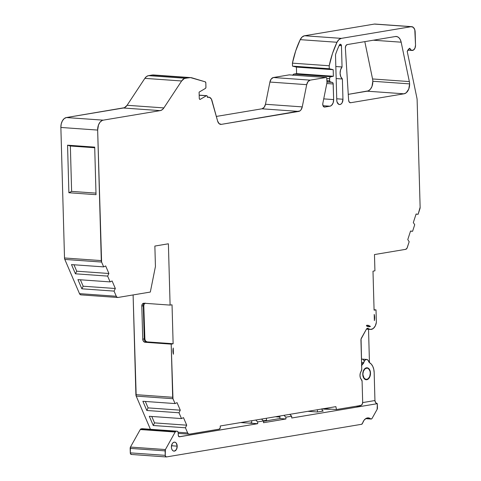 <?xml version="1.0" encoding="UTF-8"?>
<svg xmlns="http://www.w3.org/2000/svg" width="481" height="481" viewBox="0 0 481 481"><rect width="100%" height="100%" fill="white"/><g stroke="black" fill="none" stroke-linecap="round" stroke-linejoin="round"><path stroke-width="0.72" d="M409.614 83.88A9.013 5.784 -85.9 0 1 404.004 93.807L367.219 91.192A9.013 5.784 94.1 0 0 372.829 81.265L409.614 83.88L408.766 89.045L406.223 92.779L404.004 93.807L350.631 102.736A3.006 1.93 -85.9 0 1 350.33 102.754A3.006 1.93 -85.9 0 1 348.623 100.234L345.37 48.04A3.006 1.93 -85.9 0 1 347.216 44.583L395.328 36.532L397.222 36.664L398.941 37.746L400.306 39.658L401.172 42.19L409.343 81.578A9.013 5.784 -85.9 0 1 409.614 83.88A9.013 5.784 -85.9 0 1 404.004 93.807L350.631 102.736L349.278 102.14L348.623 100.234L345.37 48.04L345.839 45.743L347.216 44.583L395.328 36.532A9.013 5.784 -85.9 0 1 396.284 36.478A9.013 5.784 -85.9 0 1 401.172 42.19L373.334 40.212L401.172 42.19L409.343 81.578A9.013 5.784 -85.9 0 1 409.614 83.88L372.829 81.265A9.013 5.784 94.1 0 0 372.559 78.956L409.343 81.578A9.013 5.784 -85.9 0 1 409.614 83.88L372.829 81.265L371.981 86.43L370.43 89.171L368.356 90.843L348.256 94.36L367.219 91.192A9.013 5.784 94.1 0 0 372.829 81.265A9.013 5.784 94.1 0 0 372.559 78.956L409.343 81.578L401.172 42.19L373.334 40.212M190.518 77.597L153.734 74.982A18.025 11.562 94.1 0 0 151.954 75.066L188.738 77.681A18.025 11.562 -85.9 0 1 192.214 77.916L205.273 81.842A1.202 0.77 -85.9 0 1 205.832 82.888A1.202 0.77 -85.9 0 1 205.832 83.003L205.946 87.175A1.202 0.77 -85.9 0 1 205.405 88.426L205.916 87.566L205.832 83.003A1.202 0.77 -85.9 0 0 205.832 82.888L205.273 81.842L190.488 77.597L185.299 78.259L148.515 75.643L151.954 75.066L188.738 77.681A18.025 11.562 -85.9 0 1 190.518 77.597A18.025 11.562 -85.9 0 1 192.214 77.916L205.273 81.842A1.202 0.77 -85.9 0 1 205.832 82.888A1.202 0.77 -85.9 0 1 205.832 83.003L205.946 87.175A1.202 0.77 -85.9 0 1 205.405 88.426L199.098 92.13L205.405 88.426L199.098 92.13L199.272 98.346A1.202 0.77 -85.9 0 0 199.958 99.411L199.952 99.411A1.202 0.77 -85.9 0 0 200.276 99.333L199.597 99.242L199.272 98.346A1.202 0.77 -85.9 0 0 200.276 99.333L199.657 99.29L200.276 99.333L206.373 95.749A1.202 0.77 -85.9 0 1 206.692 95.671A1.202 0.77 -85.9 0 1 207.377 96.741L207.052 95.845L206.373 95.749L200.276 99.333L199.657 99.29M173.419 354.232A8.411 5.393 -85.9 0 1 172.944 351.202A8.411 5.393 -85.9 0 1 173.244 348.034L173.419 354.232L172.944 351.202L173.244 348.034L173.419 354.232A8.411 5.393 -85.9 0 1 172.944 351.202A8.411 5.393 -85.9 0 1 173.244 348.034L173.419 354.232M362.957 374.374A5.706 3.662 94.1 0 1 366.468 368.097A5.706 3.662 94.1 0 1 370.298 373.148A5.706 3.662 -85.9 0 1 366.787 379.431A5.706 3.662 -85.9 0 1 362.957 374.374A5.706 3.662 94.1 0 1 367.033 368.067A5.706 3.662 94.1 0 1 370.298 373.148L369.961 371.025L368.536 368.711L367.189 368.085L365.079 368.759L363.486 371.122L362.764 374.362L364.141 378.204L366.065 379.437L368.181 378.763L369.769 376.401L370.298 373.148A5.706 3.662 -85.9 0 1 366.221 379.455A5.706 3.662 -85.9 0 1 362.957 374.374L362.764 374.362M145.442 340.927L147.042 341.883L145.112 342.28L171.194 344.137L172.98 398.725A3.006 1.93 -85.9 0 1 172.679 397.276L135.895 394.66A3.006 1.93 94.1 0 0 136.195 396.11L172.98 398.725L175.054 403.571L142.869 401.28L146.813 410.485L148.088 407.882L145.334 401.455L148.088 407.882L180.279 410.173L179.004 412.776L181.493 418.578L149.302 416.287L153.253 425.499L154.527 422.889L151.774 416.462L154.527 422.889L186.712 425.18L185.438 427.789L187.65 432.936A3.006 1.93 -85.9 0 0 189.364 434.151L219.186 429.16L189.364 434.151A3.006 1.93 -85.9 0 1 189.069 434.163A3.006 1.93 -85.9 0 1 187.65 432.936L188.384 433.91L189.364 434.151L219.186 429.16A1.804 1.154 -85.9 0 0 220.298 427.176L220.262 425.98L335.876 406.643L336.478 409.535L335.876 406.643L220.262 425.98L220.298 427.176A1.804 1.154 -85.9 0 1 219.186 429.16L220.226 427.874L220.262 425.98L335.876 406.643L336.478 409.535L360.822 405.465A3.006 1.93 -85.9 0 0 362.674 402.158L362.097 381.427L362.674 402.158A3.006 1.93 -85.9 0 1 360.822 405.465L362.169 404.359L362.674 402.158L362.097 381.427A2.405 1.539 -85.9 0 0 361.447 379.647A5.405 3.469 -85.9 0 1 359.992 375.637L360.407 377.934L361.447 379.647A2.405 1.539 -85.9 0 1 362.097 381.427L361.447 379.647A5.405 3.469 -85.9 0 1 359.992 375.637A5.405 3.469 -85.9 0 1 361.213 371.182L361.754 369.204A2.405 1.539 -85.9 0 1 361.213 371.182L360.281 373.226L359.992 375.637A5.405 3.469 -85.9 0 1 361.213 371.182A2.405 1.539 -85.9 0 0 361.754 369.204L360.942 340.223A3.006 1.93 -85.9 0 1 361.453 338.023L366.402 329.172A2.405 1.539 -85.9 0 1 367.712 328.282A2.405 1.539 -85.9 0 1 368.326 328.541L367.063 328.451L370.737 329.449L373.226 328.535L375.246 325.998L376.364 322.384A8.411 5.393 -85.9 0 1 370.49 329.437A8.411 5.393 -85.9 0 1 368.326 328.541L367.063 328.451M177.2 446.152A4.509 2.892 -85.9 0 1 174.429 451.112A4.509 2.892 -85.9 0 1 171.404 447.12A4.509 2.892 -85.9 0 1 174.176 442.165A4.509 2.892 -85.9 0 1 177.2 446.152L171.501 445.749L177.2 446.152A4.509 2.892 -85.9 0 1 173.984 451.13A4.509 2.892 -85.9 0 1 171.404 447.12A4.509 2.892 -85.9 0 1 174.621 442.141A4.509 2.892 -85.9 0 1 177.2 446.152L176.262 443.127L175.294 442.316L174.176 442.165L173.076 442.688L172.162 443.819L171.404 447.12L171.675 448.797L172.342 450.144L173.31 450.956L174.429 451.112L176.443 449.458L177.2 446.152L171.501 445.749M370.49 373.118A6.006 3.854 -85.9 0 1 366.793 379.725A6.006 3.854 -85.9 0 1 362.764 374.41A6.006 3.854 -85.9 0 1 366.462 367.797A6.006 3.854 -85.9 0 1 370.49 373.118L369.48 377.525L368.26 379.022L366.793 379.725L365.301 379.521L364.015 378.439L363.119 376.641L362.764 374.41A6.006 3.854 -85.9 0 1 367.057 367.767A6.006 3.854 -85.9 0 1 370.49 373.118A6.006 3.854 -85.9 0 1 366.203 379.756A6.006 3.854 -85.9 0 1 362.764 374.41L362.993 372.078L363.78 370.003L364.995 368.5L366.462 367.797L367.953 368.001L369.246 369.089L370.136 370.881L370.298 373.1M176.978 431.204A1.804 1.154 -85.9 0 1 178.186 432.804L177.814 431.595L176.978 431.204L142.033 428.721A1.804 1.154 94.1 0 1 142.388 428.745A1.804 1.154 94.1 0 0 142.208 428.709A1.804 1.154 94.1 0 0 142.033 428.721L141.065 428.884A1.804 1.154 94.1 0 0 140.26 429.545L141.065 428.884A1.804 1.154 94.1 0 0 140.26 429.545L175.204 432.028A1.804 1.154 -85.9 0 1 176.01 431.367L142.033 428.721L176.978 431.204A1.804 1.154 -85.9 0 1 177.158 431.198A1.804 1.154 -85.9 0 1 178.186 432.804L178.361 435.858L179.461 436.784A1.804 1.154 -85.9 0 1 179.287 436.79A1.804 1.154 -85.9 0 1 178.253 435.191L178.186 432.804L178.253 435.191A1.804 1.154 -85.9 0 0 179.461 436.784L257.72 423.689L257.672 421.903L263.468 420.935L263.516 422.721L285.93 418.975L285.882 417.183L291.678 416.215L291.726 418.001L360.323 406.529L360.041 405.309L360.323 406.529L356.217 406.235L360.323 406.529L360.083 405.585M361.568 362.452L363.768 362.608A4.209 2.7 94.1 0 1 366.227 359.445A4.209 2.7 94.1 0 1 368.843 361.754A4.209 2.7 94.1 0 0 366.642 359.427A4.209 2.7 94.1 0 0 363.768 362.608L364.7 360.455L366.227 359.445L367.797 359.938L368.843 361.754A1.804 1.154 -85.9 0 0 369.474 362.662A1.804 1.154 -85.9 0 1 368.843 361.754L369.474 362.662A11.718 7.516 -85.9 0 1 374.164 372.498L373.767 369.282L372.799 366.42L371.326 364.153L369.474 362.662A11.718 7.516 -85.9 0 1 374.164 372.498L374.946 400.535L375.679 402.693L377.326 403.679L377.453 408.008A1.804 1.154 -85.9 0 1 377.146 409.331L372.09 418.368A1.804 1.154 -85.9 0 1 371.11 419.035A1.804 1.154 -85.9 0 1 370.647 418.843L365.897 418.506L370.647 418.843L368.434 417.887L366.095 418.392L364.021 420.274L362.542 423.232A9.013 5.784 -85.9 0 1 368.326 417.881A9.013 5.784 -85.9 0 1 370.647 418.843L365.897 418.506M363.768 362.608A1.804 1.154 -85.9 0 1 363.191 363.714A1.804 1.154 -85.9 0 0 363.768 362.608L361.441 365.807M362.668 402.591L374.946 400.535L374.164 372.498L374.946 400.535L362.668 402.591L374.946 400.535A3.006 2.279 -99.5 0 0 377.326 403.679L360.323 406.529L356.217 406.235M165.41 449.549L175.204 432.028L140.26 429.545L130.459 447.065L165.41 449.549L175.204 432.028L140.26 429.545L130.459 447.065L130.285 452.861A1.804 1.154 94.1 0 0 131.313 454.461A1.804 1.154 94.1 0 0 131.493 454.455L130.387 453.529L130.159 448.382L165.103 450.871A1.804 1.154 -85.9 0 1 165.41 449.549L130.459 447.065A1.804 1.154 94.1 0 0 130.159 448.382L165.103 450.871A1.804 1.154 -85.9 0 1 165.41 449.549L130.459 447.065A1.804 1.154 94.1 0 0 130.159 448.382L130.285 452.861L165.23 455.345L165.41 449.549L175.204 432.028L176.01 431.367L141.065 428.884M366.642 359.427L362.043 359.097A4.209 2.7 94.1 0 0 361.471 359.151L362.446 359.175M363.191 363.714L361.598 363.606L363.191 363.714A11.718 7.516 94.1 0 0 361.652 365.494A11.718 7.516 94.1 0 1 363.191 363.714L361.598 363.606M326.846 78.499L329.569 78.698A1.804 1.154 -85.9 0 1 330.675 76.713L293.891 74.092A1.804 1.154 94.1 0 0 292.923 75.114A1.804 1.154 94.1 0 1 293.891 74.092L296.597 73.641L333.381 76.257L330.675 76.713L293.891 74.092L296.597 73.641L296.416 67.081L333.201 69.697L333.381 76.257L330.237 76.924L329.635 77.994L329.629 80.832L326.906 80.64L329.629 80.832L330.231 81.89A1.202 0.77 -85.9 0 1 329.629 80.832L326.906 80.64M199.182 95.238L206.373 95.749L199.182 95.238L206.373 95.749L200.276 99.333M179.112 436.76L257.72 423.689L240.662 422.571M374.946 400.535A3.006 2.279 -99.5 0 0 377.326 403.679L377.146 409.331L372.09 418.368L371.404 418.999L370.647 418.843A9.013 5.784 -85.9 0 0 362.542 423.232A1.804 1.154 -85.9 0 1 361.562 424.296L362.542 423.232A1.804 1.154 -85.9 0 1 361.562 424.296L166.438 456.944L165.338 456.018L165.103 450.871L130.159 448.382M377.326 403.679L291.726 418.001L377.326 403.679L377.453 408.008A1.804 1.154 -85.9 0 1 377.146 409.331L372.09 418.368A1.804 1.154 -85.9 0 1 370.647 418.843M165.23 455.345A1.804 1.154 -85.9 0 0 166.438 456.944L361.562 424.296L166.438 456.944A1.804 1.154 -85.9 0 1 166.258 456.95A1.804 1.154 -85.9 0 1 165.23 455.345L130.285 452.861L165.23 455.345L165.103 450.871M142.033 428.721L142.478 428.781M331.409 409.175A9.614 1.13 178.4 0 1 322.294 408.916A9.614 1.13 178.4 0 0 331.409 409.175L321.855 408.838M266.396 420.959L266.486 420.28A1.804 1.365 -99.5 0 1 266.438 420.809A1.804 1.365 -99.5 0 0 266.486 420.28L263.335 420.809L266.486 420.28L266.426 418.26L266.486 420.28L263.335 420.809M251.731 422.751L249.176 423.178M322.895 411.002L323.25 411.033A1.804 1.154 -85.9 0 1 323.07 411.039A1.804 1.154 -85.9 0 1 322.042 409.433L322.023 408.958M323.25 411.033A1.804 1.154 -85.9 0 1 322.042 409.433L322.414 410.642L323.25 411.033L317.454 412.001L317.388 409.734L317.454 412.001L323.25 411.033L317.454 412.001L307.906 411.321M275.445 416.75L279.912 417.069M263.48 421.302L279.954 418.548L263.48 421.302L279.954 418.548L285.93 418.975L285.882 417.183L291.678 416.215L291.726 418.001L291.678 416.215L289.736 414.357M179.461 436.784L257.72 423.689L257.672 421.903L255.73 420.051L257.672 421.903L263.468 420.935L263.516 422.721L285.93 418.975L285.882 417.183L291.678 416.215M293.891 74.092L296.597 73.641L333.381 76.257L330.675 76.713L293.891 74.092L292.851 75.379M326.93 81.656L332.299 82.395L326.942 82.01L332.299 82.395A1.804 1.154 -85.9 0 1 333.207 83.977L326.803 83.52L333.207 83.977L333.646 99.585A6.006 3.854 -85.9 0 1 329.948 106.199L324.759 107.065A3.006 1.93 -85.9 0 1 324.465 107.083A3.006 1.93 -85.9 0 1 322.835 103.367L326.96 82.726L326.773 78.102L326.04 77.489A1.202 0.77 -85.9 0 1 326.16 77.483A1.202 0.77 -85.9 0 1 326.846 78.553L326.96 82.726L326.846 78.553A1.202 0.77 -85.9 0 0 326.04 77.489L310.221 80.135L273.436 77.513A6.006 3.854 94.1 0 0 269.913 82.047L306.698 84.668A6.006 3.854 -85.9 0 1 310.221 80.135L308.032 81.584L306.698 84.668L302.254 106.89A6.006 3.854 -85.9 0 1 298.731 111.418L261.947 108.802A6.006 3.854 94.1 0 0 265.47 104.269L302.254 106.89L300.92 109.969L299.885 110.949L221.35 124.363A6.006 3.854 -85.9 0 1 220.761 124.393A6.006 3.854 -85.9 0 1 217.61 121.05L211.363 99.014L209.403 97.276L207.395 97.336L207.377 96.741A1.202 0.77 -85.9 0 0 206.373 95.749M283.94 415.331L285.882 417.183M285.93 418.975L279.954 418.548L279.882 416.011L279.954 418.548L285.93 418.975L263.516 422.721L263.468 420.935L261.526 419.077M257.72 423.689L251.743 423.268L251.671 420.731L251.743 423.268L251.359 423.328L257.72 423.689L257.672 421.903L263.468 420.935M374.08 310.089L374.513 310.119A3.006 1.93 -85.9 0 1 374.212 310.137A3.006 1.93 -85.9 0 1 374.08 310.119L372.991 271.23A3.006 1.93 -85.9 0 1 373.418 271.08L374.927 270.827L373.418 271.08A3.006 1.93 -85.9 0 0 372.991 271.23L374.08 310.119A3.006 1.93 -85.9 0 0 374.513 310.119L376.016 309.872L374.068 309.734M374.513 310.119L376.016 309.872L376.364 322.384L376.016 309.872L374.513 310.119A3.006 1.93 -85.9 0 1 374.08 310.119L372.991 271.23A3.006 1.93 -85.9 0 1 373.418 271.08L374.927 270.827L374.471 254.563L374.927 270.827L374.471 254.563L405.645 249.344A3.006 1.93 -85.9 0 0 407.281 247.571L409.181 241.733L407.281 247.571A3.006 1.93 -85.9 0 1 405.645 249.344L406.992 248.244L409.181 241.733L407.774 239.58L410.558 231.03L412.584 231.301L410.558 231.03L407.774 239.58L409.181 241.733L407.774 239.58L410.558 231.03L412.584 231.301L410.521 231.151L412.584 231.301L414.724 224.717L413.317 222.565L416.101 214.015L418.121 214.285L416.059 214.135L418.121 214.285L420.129 207.263A3.006 1.93 -85.9 0 1 419.913 208.796L418.121 214.285L416.059 214.135M296.597 73.641L296.416 67.081L292.502 66.125L329.287 68.747L333.201 69.697L333.381 76.257L296.597 73.641L296.416 67.081L333.201 69.697L333.381 76.257M330.675 76.713A1.804 1.154 -85.9 0 0 329.569 78.698L329.629 80.832A1.202 0.77 -85.9 0 0 330.231 81.89L332.654 82.576L333.129 83.411L333.646 99.585L323.731 98.882L333.646 99.585L333.086 103.012L331.415 105.495L329.948 106.199L322.985 105.7L329.948 106.199L324.302 107.059L322.907 105.465L322.835 103.367L326.96 82.726L322.835 103.367A3.006 1.93 -85.9 0 0 324.759 107.065L324.17 107.022M207.389 97.138L208.231 97.198A6.006 3.854 -85.9 0 1 208.826 97.168A6.006 3.854 -85.9 0 1 211.971 100.511L217.61 121.05L211.971 100.511A6.006 3.854 -85.9 0 0 208.231 97.198L207.395 97.336L208.231 97.198M94.715 147.745L70.358 146.014L67.556 145.19L68.885 192.743L96.026 194.679L94.697 147.126L67.556 145.19L68.885 192.743L96.026 194.679L94.697 147.126L67.556 145.19L68.885 192.743L96.026 194.679L94.697 147.126L67.556 145.19L70.358 146.014L94.715 147.745L70.358 146.014L71.621 191.396L95.978 193.128M188.738 77.681L185.299 78.259L148.515 75.643L151.954 75.066A18.025 11.562 94.1 0 1 155.429 75.301L188.738 77.681L184.295 78.565L181.632 80.976A9.013 5.784 -85.9 0 1 185.299 78.259L148.515 75.643A9.013 5.784 94.1 0 0 144.847 78.361L181.632 80.976L163.883 107.906L162.181 109.752L160.215 110.624L123.431 108.003A9.013 5.784 94.1 0 0 127.098 105.285L163.883 107.906A9.013 5.784 -85.9 0 1 160.215 110.624L103.205 120.16L102.074 120.521L100.024 122.204L98.491 124.946L97.655 130.074L101.599 262.049A3.006 1.93 -85.9 0 1 101.299 260.6L64.514 257.978A3.006 1.93 94.1 0 0 64.815 259.427L101.599 262.049L103.68 266.889L71.495 264.598L75.439 273.803L76.713 271.2L73.96 264.772L76.713 271.2L108.898 273.491L107.624 276.094L110.119 281.902L77.928 279.611L81.878 288.816L83.153 286.213L80.393 279.786L83.153 286.213L115.338 288.504L112.103 280.964L110.119 281.902L112.103 280.964L115.338 288.504L114.063 291.107L81.878 288.816L83.153 286.213L115.338 288.504L114.063 291.107L116.276 296.26L79.491 293.638A3.006 1.93 94.1 0 0 80.904 294.865L117.689 297.486A3.006 1.93 -85.9 0 1 116.276 296.26L117.009 297.234L117.989 297.468A3.006 1.93 -85.9 0 1 117.689 297.486M73.96 264.772L76.713 271.2L108.898 273.491L105.67 265.951L103.68 266.889L105.67 265.951L108.898 273.491L107.624 276.094L75.439 273.803L76.713 271.2L108.898 273.491L105.67 265.951L103.68 266.889L101.599 262.049A3.006 1.93 -85.9 0 1 101.299 260.6L64.514 257.978L60.871 127.459L97.655 130.074L101.299 260.6L64.514 257.978L60.871 127.459L97.655 130.074L101.299 260.6M80.393 279.786L83.153 286.213L115.338 288.504L114.063 291.107L116.276 296.26A3.006 1.93 -85.9 0 0 117.989 297.468L150.325 292.057L117.989 297.468L150.325 292.057L155.435 266.504L154.864 246.056L168.392 243.789L170.1 305.098L171.609 304.846A3.006 1.93 -85.9 0 1 171.903 304.828A3.006 1.93 -85.9 0 1 172.036 304.846L171.765 304.828M143.933 304.641L144.438 303.27A3.006 2.279 80.5 0 0 143.308 305.808L141.805 306.06A3.006 2.279 80.5 0 1 143.609 303.258A3.006 2.279 80.5 0 1 144.017 303.24L142.418 303.998L141.805 306.06L142.731 339.135L144.234 338.883L143.308 305.808L141.805 306.06L142.731 339.135L144.715 338.816A3.006 0.355 -1.6 0 0 144.234 338.883L143.308 305.808A3.006 2.279 80.5 0 1 144.438 303.27M144.847 303.301L144.39 303.733M143.789 305.633L144.919 339.941M145.214 303.102L144.09 304.22L143.795 305.742A3.006 0.355 -1.6 0 0 143.308 305.808L141.805 306.06A3.006 2.279 80.5 0 1 144.017 303.24L170.1 305.098L144.017 303.24L170.1 305.098L171.609 304.846A3.006 1.93 -85.9 0 1 172.036 304.846L173.124 343.741A3.006 1.93 -85.9 0 1 172.697 343.885L146.615 342.027C145.22 341.738 144.426 340.692 144.234 338.883L143.308 305.808A3.006 0.355 -1.6 0 1 143.795 305.742L144.721 338.919M143.795 305.742L144.715 338.816L145.599 341.119L147.042 341.883L173.124 343.741L172.036 304.846A3.006 1.93 -85.9 0 0 171.609 304.846L170.1 305.098L168.392 243.789L154.864 246.056L155.435 266.504L154.864 246.056L168.392 243.789L170.1 305.098M141.805 306.06L142.731 339.135L144.234 338.883A3.006 2.279 80.5 0 0 146.615 342.027L145.112 342.28A3.006 2.279 80.5 0 1 142.731 339.135L143.458 341.288L145.112 342.28L171.194 344.137L172.697 343.885A3.006 1.93 -85.9 0 0 173.124 343.741A3.006 1.93 -85.9 0 1 172.697 343.885L146.615 342.027L145.112 342.28L171.194 344.137L172.697 343.885L146.615 342.027A3.006 1.93 -85.9 0 0 147.042 341.883L173.124 343.741L147.042 341.883A3.006 1.93 -85.9 0 1 146.615 342.027A3.006 2.279 80.5 0 1 144.234 338.883A3.006 0.355 -1.6 0 1 144.715 338.816M151.774 416.462L154.527 422.889L186.712 425.18L183.483 417.64L181.493 418.578L183.483 417.64L186.712 425.18L185.438 427.789L153.253 425.499L154.527 422.889L186.712 425.18L183.483 417.64L181.493 418.578L179.004 412.776L146.813 410.485L148.088 407.882L180.279 410.173L177.044 402.633L175.054 403.571L177.044 402.633L180.279 410.173L179.004 412.776L146.813 410.485L148.088 407.882L180.279 410.173L177.044 402.633L175.054 403.571L172.98 398.725A3.006 1.93 -85.9 0 1 172.679 397.276L135.895 394.66L133.105 294.937L136.195 396.11L172.98 398.725L175.054 403.571L142.869 401.28L146.813 410.485L142.869 401.28L175.054 403.571M341.456 45.671L342.051 66.967L335.828 66.522L342.051 66.967A7.209 4.624 94.1 0 0 342.388 78.998L336.165 78.553L342.388 78.998L342.953 99.23L336.73 98.785L342.953 99.23A4.804 3.084 -85.9 0 1 339.995 104.515A4.804 3.084 -85.9 0 1 336.772 100.264L335.516 55.333A3.006 1.93 -85.9 0 1 335.69 54.106A70.436 45.184 -85.9 0 1 339.303 45.256A1.804 1.154 -85.9 0 1 340.44 44.258A1.804 1.154 -85.9 0 1 341.456 45.671L339.189 45.509L341.456 45.671L342.051 66.967L340.566 69.817L340.097 73.34L340.758 76.671L342.388 78.998L342.953 99.23L342.141 102.754L341.167 103.956L339.995 104.515L338.798 104.353L337.055 102.05L336.772 100.264L335.516 55.333A3.006 1.93 -85.9 0 1 335.69 54.106A70.436 45.184 -85.9 0 1 339.303 45.256L340.524 44.27L341.456 45.671L342.051 66.967A7.209 4.624 94.1 0 0 342.388 78.998L342.953 99.23A4.804 3.084 -85.9 0 1 339.52 104.539A4.804 3.084 -85.9 0 1 336.772 100.264L335.516 55.333A3.006 1.93 -85.9 0 1 335.69 54.106A70.436 45.184 -85.9 0 1 339.303 45.256A1.804 1.154 -85.9 0 1 340.524 44.27A1.804 1.154 -85.9 0 1 341.456 45.671L339.189 45.509M367.099 325.234L370.46 326.413A8.411 5.393 -85.9 0 1 366.366 325.727A5.405 3.469 -85.9 0 1 367.923 325.282A5.405 3.469 -85.9 0 1 369.312 325.865L370.46 326.413A5.405 3.469 -85.9 0 1 369.312 325.865L366.841 325.21M374.2 314.418A8.411 5.393 -85.9 0 1 374.374 320.617L374.2 314.418L374.675 317.448L374.374 320.617L374.2 314.418A8.411 5.393 -85.9 0 1 374.374 320.617L374.2 314.418M410.521 231.151L412.584 231.301L414.724 224.717L413.317 222.565L416.101 214.015L418.121 214.285L419.913 208.796A3.006 1.93 -85.9 0 0 420.129 207.263L417.135 100.192A9.013 5.784 -85.9 0 0 416.877 97.908L407.227 51.425L416.877 97.908A9.013 5.784 -85.9 0 1 417.135 100.192L420.129 207.263L417.135 100.192A9.013 5.784 -85.9 0 0 416.877 97.908L407.227 51.425A7.81 5.008 -85.9 0 1 409.722 48.232L411.231 50.192L413.263 50.186L414.935 48.214L415.524 45.136A4.804 3.084 -85.9 0 1 412.091 50.451A4.804 3.084 -85.9 0 1 409.722 48.232L407.227 51.425A7.81 5.008 -85.9 0 1 409.722 48.232A4.804 3.084 -85.9 0 0 413.263 50.186A4.804 3.084 -85.9 0 0 415.524 45.136L414.796 29.78L413.299 27.345L411.129 26.695A6.006 3.854 -85.9 0 1 411.718 26.665A6.006 3.854 -85.9 0 1 415.157 32.017L415.524 45.136L415.157 32.017A6.006 3.854 -85.9 0 0 411.129 26.695L341.33 38.372L304.545 35.756A9.013 5.784 94.1 0 0 300.216 39.652L337.001 42.268A9.013 5.784 -85.9 0 1 341.33 38.372L338.919 39.61L337.001 42.268L332.467 53.559L329.208 65.765L329.287 68.747L333.201 69.697L296.416 67.081L292.502 66.125L292.424 63.149L329.208 65.765L329.287 68.747L333.201 69.697M411.718 26.665L374.933 24.05A6.006 3.854 94.1 0 0 374.344 24.08L411.129 26.695L341.33 38.372L304.545 35.756L374.344 24.08L411.129 26.695L341.33 38.372L304.545 35.756L374.344 24.08L411.129 26.695M296.416 67.081L292.502 66.125L329.287 68.747L292.502 66.125L292.424 63.149L329.208 65.765L329.287 68.747M289.55 74.91L289.255 74.868A1.202 0.77 94.1 0 1 289.49 74.886A1.202 0.77 94.1 0 0 289.376 74.862A1.202 0.77 94.1 0 0 289.255 74.868L326.04 77.489L310.221 80.135L273.436 77.513L289.255 74.868L326.04 77.489L310.221 80.135L273.436 77.513L289.255 74.868L326.04 77.489M220.178 124.284L221.35 124.363L219.108 123.659L217.61 121.05A6.006 3.854 -85.9 0 0 221.35 124.363L298.731 111.418L261.947 108.802A6.006 3.854 94.1 0 0 265.47 104.269L269.913 82.047L306.698 84.668L302.254 106.89A6.006 3.854 -85.9 0 1 298.731 111.418L261.947 108.802L216.342 116.432L261.947 108.802L264.135 107.353L265.47 104.269L302.254 106.89L265.47 104.269L269.913 82.047L306.698 84.668A6.006 3.854 -85.9 0 1 310.221 80.135M68.885 192.743L71.621 191.396L70.358 146.014L71.621 191.396L68.885 192.743L71.621 191.396M186.712 425.18L185.438 427.789L187.65 432.936L178.114 432.257M336.478 409.535L323.911 408.64L336.478 409.535L360.822 405.465L336.478 409.535L323.911 408.64M368.53 329.299L369.456 362.656M350.042 102.694L350.631 102.736A3.006 1.93 -85.9 0 1 348.623 100.234L345.37 48.04A3.006 1.93 -85.9 0 1 347.216 44.583L395.328 36.532A9.013 5.784 -85.9 0 1 401.172 42.19M361.754 369.204L361.057 339.057L366.402 329.172L367.316 328.331L368.326 328.541A2.405 1.539 -85.9 0 0 366.402 329.172L361.453 338.023A3.006 1.93 -85.9 0 0 360.942 340.223L361.754 369.204M366.366 325.727L367.869 325.282L370.46 326.413A5.405 3.469 -85.9 0 1 369.312 325.865A5.405 3.469 -85.9 0 0 366.366 325.727L368.338 326.707L370.46 326.413A8.411 5.393 -85.9 0 1 366.366 325.727M374.471 254.563L405.645 249.344L374.471 254.563M292.502 66.125L292.424 63.149L295.683 50.944L300.216 39.652L337.001 42.268L300.216 39.652A9.013 5.784 94.1 0 1 304.545 35.756L302.134 36.989L300.216 39.652A75.24 48.262 94.1 0 0 292.424 63.149L329.208 65.765A75.24 48.262 94.1 0 1 337.001 42.268A9.013 5.784 -85.9 0 1 341.33 38.372M160.215 110.624L103.205 120.16L66.42 117.544L123.431 108.003L160.215 110.624L103.205 120.16L66.42 117.544L124.435 107.702L127.098 105.285L144.847 78.361L181.632 80.976L163.883 107.906A9.013 5.784 -85.9 0 1 160.215 110.624L123.431 108.003A9.013 5.784 94.1 0 0 127.098 105.285L163.883 107.906L127.098 105.285L144.847 78.361L181.632 80.976A9.013 5.784 -85.9 0 1 185.299 78.259M103.205 120.16L66.42 117.544A9.013 5.784 94.1 0 0 60.871 127.459L97.655 130.074A9.013 5.784 94.1 0 1 103.205 120.16A9.013 5.784 94.1 0 0 97.655 130.074M108.898 273.491L107.624 276.094L110.119 281.902L112.103 280.964L115.338 288.504M81.878 288.816L114.063 291.107L81.878 288.816L77.928 279.611L110.119 281.902L77.928 279.611L81.878 288.816L83.153 286.213M114.063 291.107L116.276 296.26L79.491 293.638L64.815 259.427L101.599 262.049L103.68 266.889L71.495 264.598L75.439 273.803L76.713 271.2M75.439 273.803L107.624 276.094L75.439 273.803L71.495 264.598L103.68 266.889M150.325 292.057L155.435 266.504L150.325 292.057M172.697 343.885L171.194 344.137L172.679 397.276L135.895 394.66A3.006 1.93 94.1 0 0 136.195 396.11L172.98 398.725M153.253 425.499L185.438 427.789L153.253 425.499L149.302 416.287L181.493 418.578L149.302 416.287L153.253 425.499L154.527 422.889M150.427 429.299L136.195 396.11M367.219 91.192L404.004 93.807L367.219 91.192L348.256 94.36M364.814 41.637L372.559 78.956L364.814 41.637L372.559 78.956L409.343 81.578M375.096 24.068L374.344 24.08A6.006 3.854 94.1 0 1 375.517 24.164M273.436 77.513L271.248 78.962L269.913 82.047A6.006 3.854 94.1 0 1 273.436 77.513L289.255 74.868M148.515 75.643L146.549 76.515L144.847 78.361A9.013 5.784 94.1 0 1 148.515 75.643L151.954 75.066M66.42 117.544L64.22 118.597L62.392 120.851L61.219 123.96L60.871 127.459A9.013 5.784 94.1 0 1 66.42 117.544L123.431 108.003M116.276 296.26L79.491 293.638L64.815 259.427A3.006 1.93 94.1 0 1 64.514 257.978L64.815 259.427L101.599 262.049M79.491 293.638L80.225 294.612L81.205 294.853A3.006 1.93 94.1 0 1 79.491 293.638L64.815 259.427M175.204 432.028A1.804 1.154 -85.9 0 1 176.01 431.367M364.201 361.279A4.209 2.7 94.1 0 0 361.471 359.151M140.26 429.545L130.459 447.065M130.285 452.861A1.804 1.154 94.1 0 0 131.493 454.455M329.569 78.698L329.629 80.832M266.486 420.28L266.426 418.26M279.954 418.548L279.882 416.011M317.388 409.734L317.454 412.001M251.671 420.731L251.743 423.268M255.73 420.051L257.672 421.903M418.121 214.285L416.101 214.015L413.317 222.565L414.724 224.717L412.584 231.301M330.231 81.89L332.299 82.395L326.942 82.01M322.985 105.7L329.948 106.199L324.759 107.065M145.334 401.455L148.088 407.882M173.124 343.741L172.036 304.846M367.803 325.439L368.644 325.817M370.46 326.413A5.405 3.469 -85.9 0 1 369.312 325.865M376.016 309.872L376.364 322.384A8.411 5.393 -85.9 0 1 368.326 328.541M332.299 82.395A1.804 1.154 -85.9 0 1 333.207 83.977L326.803 83.52M323.731 98.882L333.646 99.585A6.006 3.854 -85.9 0 1 329.948 106.199M67.556 145.19L70.358 146.014M145.112 342.28A3.006 2.279 80.5 0 1 142.731 339.135M180.279 410.173L179.004 412.776L146.813 410.485M179.004 412.776L181.493 418.578M185.438 427.789L187.65 432.936M337.001 42.268A75.24 48.262 94.1 0 0 329.208 65.765M333.207 83.977L333.646 99.585M306.698 84.668L302.254 106.89M298.731 111.418L221.35 124.363M181.632 80.976L163.883 107.906M107.624 276.094L110.119 281.902M171.194 344.137L172.679 397.276M404.004 93.807L350.631 102.736M304.545 35.756L374.344 24.08M300.216 39.652A75.24 48.262 94.1 0 0 292.424 63.149M265.47 104.269L269.913 82.047M216.342 116.432L261.947 108.802M127.098 105.285L144.847 78.361M64.514 257.978L60.871 127.459M135.895 394.66L133.105 294.937M335.828 66.522L342.051 66.967M336.165 78.553L342.388 78.998M336.73 98.785L342.953 99.23M372.829 81.265A9.013 5.784 94.1 0 0 372.559 78.956M366.209 379.455L365.025 379.371M177.158 431.198L142.208 428.709M365.668 418.65L371.098 419.035M166.258 456.95L131.313 454.461M199.182 95.136L206.692 95.671M367.021 368.067L365.831 367.983M370.49 329.437L366.414 329.148M407.888 50.15L412.091 50.451M289.376 74.862L326.16 77.483M207.389 97.066L208.778 97.162M178.204 433.387L189.051 434.163"/></g></svg>
